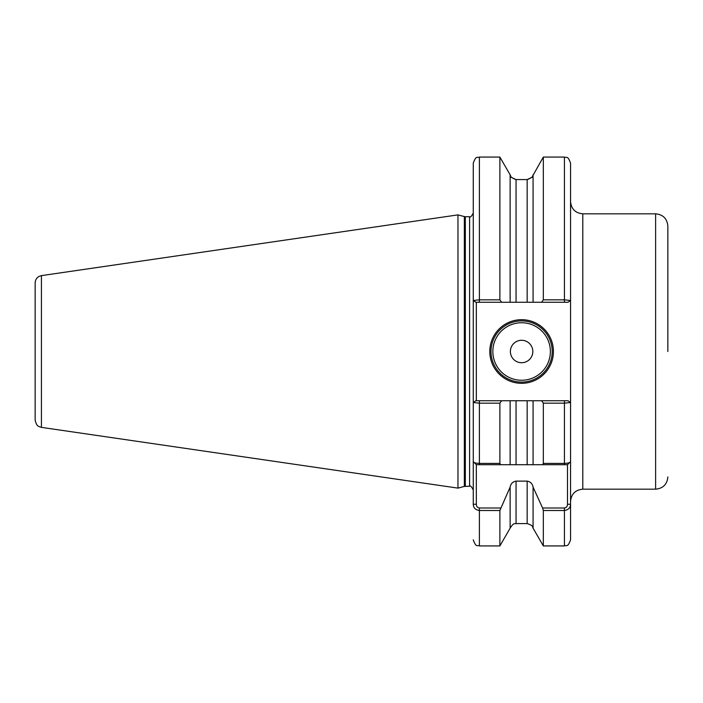 <?xml version="1.0" encoding="UTF-8"?>
<svg xmlns="http://www.w3.org/2000/svg" width="703" height="703" viewBox="0 0 703 703"><rect width="100%" height="100%" fill="white"/><g stroke="black" fill="none" stroke-linecap="round" stroke-linejoin="round"><path stroke-width="1.05" d="M542.593 507.997L533.076 487.135L533.076 528.173L543.331 545.932L543.331 510.501L542.593 507.997L564.439 507.997C566.442 507.601 567.462 506.353 567.497 504.244L567.497 464.701L533.076 464.701L542.593 464.701L543.331 463.4L543.331 403.171L541.626 400.754L568.059 400.754L570.555 402.503L570.555 461.643L570.555 210.399M655.609 213.826L582.796 213.826L582.796 489.174L655.609 489.174L655.609 213.826C663.043 214.547 667.121 218.624 667.85 226.058L667.85 351.5M527.162 179.731C533.955 176.418 533.955 176.365 527.162 179.573L516.055 179.573C509.262 176.365 509.262 176.418 516.055 179.731M570.555 519.745L570.555 504.244L570.555 519.745M553.428 351.5A31.82 31.82 0 0 1 521.608 383.32A31.82 31.82 0 0 1 489.789 351.5A31.82 31.82 0 0 1 521.608 319.68A31.82 31.82 0 0 1 553.428 351.5M491.01 351.5A30.598 30.598 0 0 0 521.608 382.098A30.598 30.598 0 0 0 552.198 351.5A30.598 30.598 0 0 0 521.608 320.902A30.598 30.598 0 0 0 491.01 351.5M532.83 351.5A11.222 11.222 0 0 1 521.608 362.722A11.222 11.222 0 0 1 510.387 351.5A11.222 11.222 0 0 1 521.608 340.278A11.222 11.222 0 0 1 532.83 351.5M41.433 427.371L39.06 426.598C39.078 426.08 36.872 427.266 35.15 420.104L35.15 282.896C35.449 278.915 37.549 276.499 41.433 275.629L41.433 427.371L457.969 488.119L457.969 214.881L41.433 275.629M533.076 528.173C532.215 527.522 534.403 525.809 527.162 523.594L527.162 481.124L516.055 481.124L516.055 523.594C515.123 524.306 514.148 521.688 510.132 528.173L499.877 545.932L499.877 510.501L479.384 510.501C475.404 509.86 473.365 507.768 473.268 504.244L473.268 461.643C473.356 462.644 475.395 463.224 479.384 463.4L499.877 463.4L499.877 403.171L479.384 403.171L473.268 402.503L473.268 461.643L473.268 163.193C476.177 154.827 477.574 158.245 479.384 157.068L479.384 299.829L499.877 299.829L499.877 157.068L479.384 157.068M473.268 412.687L473.268 449.41M499.877 463.4L500.624 464.701L510.132 464.701L510.132 400.754L501.59 400.754L499.877 403.171M510.132 528.173L510.132 487.135L499.877 510.501M499.877 299.829L501.59 302.246L475.773 302.246L476.326 302.246L476.326 400.754L479.384 400.754L479.384 464.701L527.162 464.701L527.162 400.754L516.055 400.754L516.055 464.701L510.132 464.701M541.626 400.754L533.076 400.754L533.076 464.701L527.162 464.701M543.331 299.829L564.439 299.829L564.439 157.068C566.275 158.245 567.673 154.845 570.555 163.193L570.555 300.497L568.059 302.246L541.626 302.246L543.331 299.829L543.331 157.068L532.206 176.743M543.331 463.4L564.439 463.4C568.419 463.233 570.458 462.644 570.555 461.643L570.555 539.807C567.646 548.173 566.249 544.755 564.439 545.932L564.439 510.501L543.331 510.501M570.555 402.503L564.439 403.171L543.331 403.171M510.132 400.754L516.055 400.754M510.132 487.135C510.765 483.708 512.742 481.704 516.055 481.124M527.162 400.754L533.076 400.754L527.162 400.754M527.162 481.124C530.475 481.704 532.452 483.708 533.076 487.135M473.268 461.643L476.326 464.701L476.326 504.244C476.37 506.353 477.39 507.601 479.384 507.997L500.624 507.997M567.497 464.701L570.555 461.643M567.497 504.244L570.555 504.244C570.467 507.768 568.428 509.851 564.439 510.501L564.439 507.997M501.59 302.246L510.132 302.246L510.132 174.827L499.877 157.068M516.055 179.573L516.055 302.246L527.162 302.246L527.162 179.573M541.626 302.246L533.076 302.246L533.076 174.827M516.055 302.246L510.132 302.246M533.076 302.246L527.162 302.246M475.773 302.246L473.268 300.497L479.384 299.829L479.384 302.246M568.059 302.246L564.439 302.246L564.439 299.829L570.555 300.497M473.268 402.503L475.773 400.754L501.59 400.754M479.384 464.701L476.326 464.701M473.268 504.244L476.326 504.244M492.847 351.5A28.761 28.761 0 0 0 521.608 380.261A28.761 28.761 0 0 0 550.37 351.5A28.761 28.761 0 0 0 521.608 322.739A28.761 28.761 0 0 0 492.847 351.5M457.969 214.881L464.358 216.594L464.358 486.406L469.595 486.283C470.193 485.237 471.414 486.458 473.268 489.956M464.358 216.594L465.307 216.717L465.307 486.283M465.307 216.717L469.595 216.717L469.595 486.283M479.384 507.997L479.384 545.932C477.548 544.755 476.151 548.155 473.268 539.807M564.439 464.701L564.439 400.754M582.796 489.174C575.362 489.903 571.284 493.981 570.555 501.415M499.877 545.932L479.384 545.932M527.162 523.594L516.055 523.594M564.439 545.932L543.331 545.932M564.439 157.068L543.331 157.068M511.011 176.743L510.132 174.827M469.595 216.717C470.193 217.763 471.414 216.542 473.268 213.044M464.358 486.406L457.969 488.119M655.609 489.174C663.043 488.453 667.121 484.376 667.85 476.942M582.796 213.826C575.362 213.097 571.284 209.019 570.555 201.585"/></g></svg>
